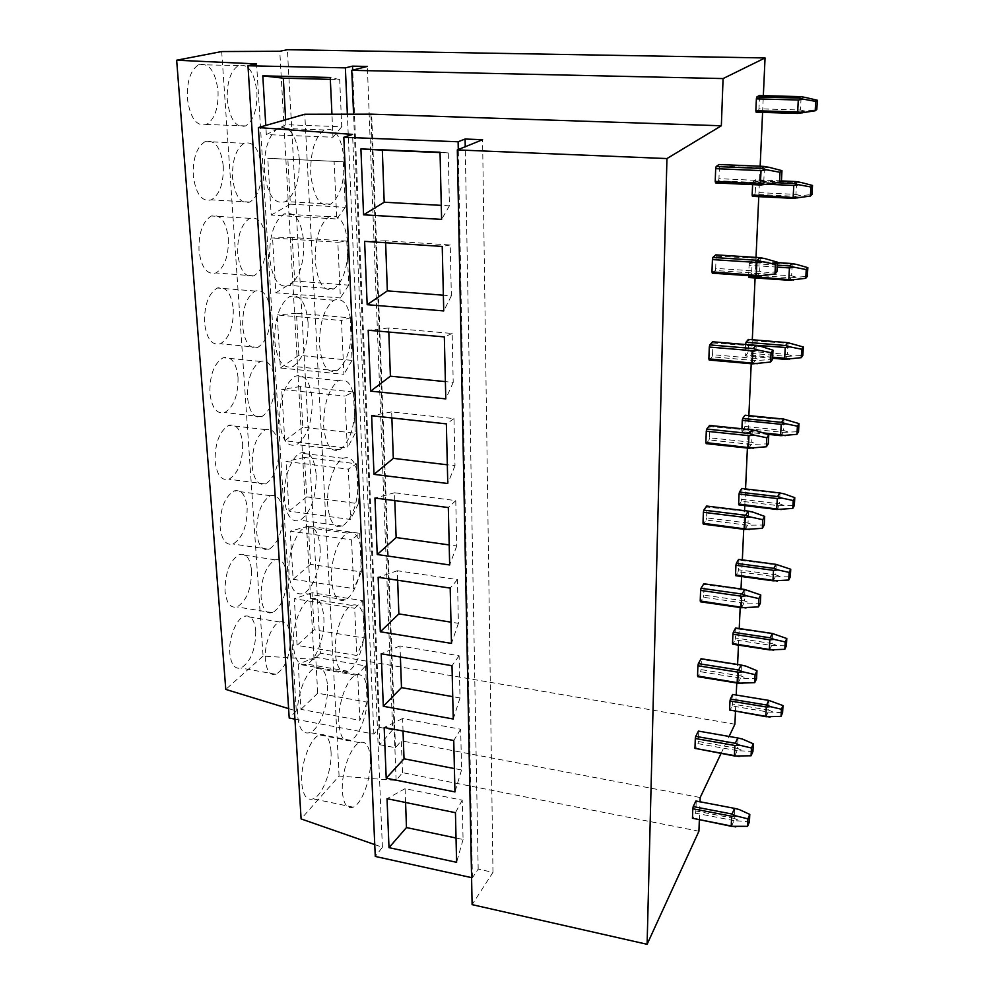 <?xml version="1.0" encoding="UTF-8"?>
<svg xmlns="http://www.w3.org/2000/svg" width="994" height="994" viewBox="0 0 994 994"><rect width="100%" height="100%" fill="white"/><g stroke="black" fill="none" stroke-linecap="round" stroke-linejoin="round"><path stroke-width="0.75" stroke-dasharray="4.97 3.73" d="M471.578 877.64L472.411 877.814L478.176 869.116L492.974 872.334L472.113 904.639M374.763 844.602L382.404 847.273L375.272 856.443M698.919 831.22L402.483 772.649L396.109 780.439L339.078 776.053L301.107 818.919M734.901 724.216L320.428 653.257L287.39 49.7M735.473 711.567L736.219 695.03M736.765 682.977L737.598 664.477M738.48 645.131L739.225 628.543M740.182 607.533L741.015 588.97M741.586 576.508L742.332 559.883M743.723 529.28L744.556 510.667M744.792 505.611L745.55 488.936M747.401 448.07L748.867 415.604M751.216 363.729L752.296 339.737M755.092 277.96L756.024 257.396M758.77 196.65L760.149 166.246M762.584 112.397L763.342 95.672M320.428 653.257L314.054 659.333L279.786 51.266M314.054 659.333L263.099 656.077L221.687 51.551M288.608 708.635L296.299 710.996L256.589 63.914M296.299 710.996L289.204 718.041M294.932 719.122L373.868 734.069L379.783 727.409L352.659 70.102M373.868 734.069L347.366 114.347M379.783 727.409L392.655 729.82L367.358 66.449M392.655 729.82L379.708 744.692L353.578 114.36M699.341 820.05L700.024 801.785M402.483 772.649L401.327 740.841L700.186 797.523M379.708 744.692L395.488 747.712L401.327 740.841M263.099 656.077L225.787 689.414M720.998 753.564L729.111 736.442M395.488 747.712L371.657 114.173M396.109 780.439L370.948 114.397M339.078 776.053L304.785 114.248M382.404 847.273L352.572 134.401M472.411 877.814L458.271 149.522M478.176 869.116L465.242 146.714M492.974 872.334L482.587 139.707M370.439 758.894C371.557 777.233 362.263 803.637 353.181 807.178C347.005 809.265 343.402 803.972 342.346 791.299C341.066 772.723 350.633 745.997 359.505 742.642C365.879 740.567 369.519 745.985 370.439 758.894M331.002 751.178C332.294 769.368 322.727 795.436 313.234 798.841C306.773 800.829 302.946 795.535 301.754 782.961C300.287 764.535 310.14 738.169 319.409 734.939C326.082 732.951 329.946 738.368 331.002 751.178M290.509 636.943C290.273 655.68 285.452 668.142 276.021 674.305C270.082 675.721 266.516 670.826 265.336 659.594C264.044 644.472 271.847 624.319 279.724 621.983C285.837 620.591 289.428 625.574 290.509 636.943M255.756 631.103C255.62 649.678 250.687 661.992 240.946 668.043C234.795 669.397 231.08 664.501 229.8 653.369C228.371 638.347 236.348 618.43 244.499 616.181C250.823 614.839 254.576 619.809 255.756 631.103M405.577 802.481L405.08 788.664L462.222 800.17L463.067 839.508L456.022 838.017M365.519 665.881L367.121 702.174L317.72 693.203L315.707 657.295L365.519 665.881L357.741 674.615L359.853 720.352L300.946 709.368L298.225 664.191L357.741 674.615M405.08 788.664L387.026 798.679M463.067 839.508L456.594 862.32M462.222 800.17L455.438 812.694M317.72 693.203L300.946 709.368M315.707 657.295L298.225 664.191M367.121 702.174L359.853 720.352M367.544 692.694C368.637 711.132 359.729 736.604 350.633 740.319C343.961 742.605 340.035 736.889 338.855 723.172C337.6 704.497 346.757 678.716 355.666 675.162C362.549 672.901 366.513 678.753 367.544 692.694M327.486 685.525C328.766 703.814 319.596 728.962 310.091 732.541C303.108 734.728 298.958 729.012 297.628 715.407C296.175 696.906 305.605 671.447 314.912 668.018C322.118 665.856 326.318 671.683 327.486 685.525M286.732 575.812C286.595 594.35 281.874 606.651 272.567 612.714C266.206 614.255 262.379 608.999 261.074 596.959C261.186 578.222 265.883 565.834 275.152 559.796C281.687 558.28 285.551 563.623 286.732 575.812M251.519 570.432C251.47 588.821 246.649 600.985 237.044 606.924C230.459 608.403 226.458 603.172 225.042 591.219C225.066 572.643 229.85 560.392 239.417 554.466C246.189 553.012 250.215 558.33 251.519 570.432M403.03 731.037L402.582 718.538L460.682 729.236L461.564 769.965L454.407 768.573M362.648 600.637L364.301 638.061L314.166 629.774L312.091 592.747L362.648 600.637L354.684 608.303L356.858 655.506L297.094 645.342L294.286 598.736L354.684 608.303M402.582 718.538L384.169 727.496M461.564 769.965L454.954 791.932M460.682 729.236L453.749 740.518M314.166 629.774L297.094 645.342M312.091 592.747L294.286 598.736M364.301 638.061L356.858 655.506M364.537 624.307C365.618 642.832 357.107 667.384 348.024 671.261C340.818 673.746 336.568 667.558 335.251 652.71C334.009 633.961 342.756 609.086 351.652 605.358C359.095 602.911 363.394 609.235 364.537 624.307M323.858 617.721C325.125 636.085 316.365 660.327 306.873 664.079C299.343 666.452 294.845 660.289 293.354 645.566C291.925 626.99 300.921 602.426 310.227 598.823C318.005 596.475 322.553 602.762 323.858 617.721M282.855 512.867C282.805 531.218 278.196 543.358 269.039 549.297C262.242 550.962 258.117 545.333 256.688 532.399C256.7 513.861 261.273 501.635 270.405 495.695C277.388 494.068 281.538 499.796 282.855 512.867M247.158 507.984C247.195 526.174 242.499 538.189 233.031 544.016C225.998 545.631 221.712 540.015 220.146 527.193C220.072 508.816 224.743 496.714 234.162 490.887C241.393 489.309 245.729 495.012 247.158 507.984M400.396 656.997L399.998 645.951L459.104 655.754L460.011 697.95L452.73 696.657M359.679 533.306L361.381 571.935L310.513 564.356L308.376 526.161L359.679 533.306L351.541 539.854L353.777 588.585L293.118 579.278L290.223 531.194L351.541 539.854M399.998 645.951L381.211 653.766M460.011 697.95L453.252 719.01M459.104 655.754L452.009 665.707M310.513 564.356L293.118 579.278M308.376 526.161L290.223 531.194M361.381 571.935L353.777 588.585M361.443 553.621C362.487 572.221 354.398 595.866 345.353 599.879C337.6 602.575 332.99 595.866 331.524 579.788C330.294 560.976 338.606 536.996 347.49 533.095C355.504 530.473 360.151 537.307 361.443 553.621M320.118 547.657C321.348 566.083 313.035 589.442 303.58 593.343C295.479 595.928 290.596 589.256 288.943 573.314C287.527 554.677 296.075 531.007 305.344 527.218C313.731 524.683 318.652 531.492 320.118 547.657M278.854 448.033C278.892 466.174 274.406 478.164 265.41 483.991C258.154 485.793 253.743 479.742 252.153 465.851C252.078 447.524 256.539 435.434 265.497 429.607C272.965 427.855 277.413 434.005 278.854 448.033M242.66 443.684C242.797 461.676 238.212 473.529 228.931 479.257C221.426 480.997 216.816 474.97 215.102 461.204C214.94 443.026 219.475 431.085 228.732 425.357C236.448 423.655 241.095 429.768 242.66 443.684M397.662 580.247L397.327 570.742L457.464 579.601L458.408 623.325L450.99 622.157M356.61 463.8L358.374 503.685L306.736 496.876L304.524 457.464L356.61 463.8L348.285 469.143L350.596 519.489L289.005 511.115L286.023 461.464L348.285 469.143M397.327 570.742L378.13 577.315M458.408 623.325L451.487 643.391M457.464 579.601L450.195 588.1M306.736 496.876L289.005 511.115M304.524 457.464L286.023 461.464M358.374 503.685L350.596 519.489M358.225 480.512C358.026 502.952 352.82 518.147 342.619 526.087C334.295 528.97 329.3 521.701 327.647 504.281C326.442 485.42 334.332 462.309 343.141 458.259C351.752 455.451 356.784 462.869 358.225 480.512M316.241 475.219C316.191 497.447 310.836 512.444 300.2 520.235C291.503 523.03 286.222 515.787 284.371 498.528C282.979 479.841 291.08 457.029 300.275 453.09C309.283 450.369 314.601 457.737 316.241 475.219M274.729 381.224C274.853 399.166 270.505 410.994 261.683 416.71C253.967 418.636 249.233 412.137 247.481 397.202C247.332 379.074 251.644 367.146 260.428 361.418C268.368 359.555 273.139 366.165 274.729 381.224M238.038 377.434C238.249 395.227 233.814 406.931 224.706 412.547C216.729 414.411 211.797 407.95 209.908 393.152C209.647 375.198 214.045 363.394 223.116 357.753C231.329 355.951 236.299 362.512 238.038 377.434M394.817 500.616L394.543 492.776L455.761 500.603L456.743 545.967L449.189 544.923M353.454 392.009L355.268 433.21L302.835 427.234L300.561 386.529L353.454 392.009L344.918 396.059L347.316 448.095L284.769 440.715L281.687 389.424L344.918 396.059M394.543 492.776L374.949 498.031M456.743 545.967L449.661 564.952M455.761 500.603L448.319 507.549M302.835 427.234L284.769 440.715M300.561 386.529L281.687 389.424M355.268 433.21L347.316 448.095M354.908 404.869C354.808 427.035 349.776 441.995 339.811 449.735C330.89 452.829 325.498 444.927 323.646 426.041C323.684 403.564 328.679 388.443 338.619 380.69C347.863 377.708 353.292 385.759 354.908 404.869M312.24 400.296C312.29 422.251 307.121 437.025 296.734 444.629C287.403 447.623 281.712 439.77 279.637 421.058C279.525 398.818 284.644 383.895 295.007 376.279C304.661 373.384 310.414 381.385 312.24 400.296M270.48 312.34C270.679 330.083 266.467 341.75 257.856 347.353C249.656 349.403 244.599 342.408 242.66 326.367C242.424 308.438 246.599 296.672 255.185 291.043C263.634 289.068 268.728 296.175 270.48 312.34M233.267 309.159C233.553 326.74 229.266 338.295 220.382 343.812C211.896 345.8 206.615 338.855 204.54 322.951C204.192 305.195 208.454 293.553 217.313 288.012C226.036 286.086 231.353 293.143 233.267 309.159M391.872 417.94L391.661 411.914L453.997 418.623L455.003 465.714L447.325 464.794M350.174 317.819L352.05 360.4L298.821 355.305L296.46 313.259L350.174 317.819L341.439 320.478L343.912 374.303L280.395 367.991L277.202 314.974L341.439 320.478M391.661 411.914L371.644 415.728M455.003 465.714L447.76 483.506M453.997 418.623L446.368 423.879M298.821 355.305L280.395 367.991M296.46 313.259L277.202 314.974M352.05 360.4L343.912 374.303M351.478 326.541C351.466 348.434 346.62 363.17 336.916 370.725C327.374 374.005 321.571 365.394 319.496 344.906C319.434 322.702 324.243 307.817 333.922 300.225C343.812 297.094 349.664 305.854 351.478 326.541M308.09 322.752C308.239 344.433 303.257 358.983 293.143 366.401C283.178 369.594 277.04 361.046 274.729 340.768C274.518 318.801 279.451 304.089 289.527 296.647C299.865 293.578 306.053 302.288 308.09 322.752M266.106 241.281C266.367 258.838 262.304 270.356 253.917 275.847C245.22 278.009 239.815 270.467 237.69 253.234C237.367 235.503 241.393 223.874 249.767 218.345C258.726 216.282 264.168 223.936 266.106 241.281M228.347 238.759C228.719 256.141 224.569 267.535 215.909 272.952C206.926 275.065 201.297 267.572 198.999 250.5C198.576 232.944 202.677 221.438 211.312 215.996C220.569 213.971 226.247 221.563 228.347 238.759M388.816 332.046L388.666 327.97L452.158 333.475L453.214 382.392L445.387 381.621M346.794 241.107L348.732 285.141L294.659 280.991L292.236 237.529L346.794 241.107L337.836 242.287L340.395 297.976L275.86 292.808L272.567 237.976L337.836 242.287M388.666 327.97L368.202 330.232M453.214 382.392L445.784 398.892M452.158 333.475L444.343 336.916M294.659 280.991L275.86 292.808M292.236 237.529L272.567 237.976M348.732 285.141L340.395 297.976M347.912 245.381C347.999 267.026 343.328 281.538 333.909 288.894C323.746 292.348 317.508 282.955 315.185 260.739C315.023 238.796 319.646 224.122 329.051 216.717C339.6 213.437 345.887 222.991 347.912 245.381M303.804 242.449C304.04 263.857 299.256 278.183 289.44 285.427C278.829 288.794 272.232 279.488 269.647 257.496C269.324 235.802 274.058 221.302 283.849 214.021C294.87 210.815 301.517 220.295 303.804 242.449M261.584 167.961C261.919 185.319 258.005 196.688 249.842 202.068C240.66 204.329 234.895 196.203 232.546 177.677C232.161 160.146 236.038 148.665 244.176 143.235C253.644 141.086 259.446 149.336 261.584 167.961M223.277 166.122C223.712 183.318 219.724 194.563 211.3 199.869C201.807 202.093 195.806 194.029 193.283 175.677C192.786 158.319 196.725 146.95 205.124 141.608C214.915 139.495 220.966 147.671 223.277 166.122M385.635 242.735L385.56 240.784L450.245 244.971L451.351 295.827L443.374 295.206M343.303 161.736L345.303 207.299L290.36 204.168L287.85 159.214L343.303 161.736L334.108 161.326L336.767 218.991L271.188 215.052L267.771 158.319L334.108 161.326M385.56 240.784L364.624 241.368M451.351 295.827L443.734 310.923M450.245 244.971L442.231 246.437M290.36 204.168L271.188 215.052M287.85 159.214L267.771 158.319M345.303 207.299L336.767 218.991M299.343 159.226C299.679 180.386 295.081 194.489 285.589 201.558C274.319 205.075 267.237 194.923 264.367 171.08C263.944 149.634 268.479 135.346 277.96 128.226C289.676 124.909 296.808 135.246 299.343 159.226M344.222 161.264C344.384 182.647 339.911 196.936 330.803 204.105C320.006 207.696 313.309 197.446 310.712 173.354C310.463 151.647 314.887 137.184 323.994 129.953C335.214 126.573 341.948 137.01 344.222 161.264M218.034 91.162C218.531 108.16 214.704 119.268 206.541 124.474C196.539 126.785 190.14 118.075 187.369 98.369C186.797 81.197 190.587 69.978 198.725 64.709C209.063 62.535 215.499 71.357 218.034 91.162M256.912 92.268C257.309 109.439 253.545 120.659 245.642 125.927C235.951 128.276 229.813 119.504 227.241 99.586C226.781 82.229 230.496 70.897 238.398 65.567C248.388 63.367 254.563 72.264 256.912 92.268M440.044 152.579L448.269 152.927L449.412 205.82L441.274 205.373M330.331 79.346L339.675 79.582L341.762 126.747L285.924 124.697L285.638 119.752M449.412 205.82L441.609 219.388M448.269 152.927L440.044 152.244M285.924 124.697L266.342 134.588L333.002 137.209L331.946 114.31M266.342 134.588L265.783 125.455M341.762 126.747L333.002 137.209M339.675 79.582L330.244 77.47M739.089 809.489L695.887 800.99M731.509 826.325L733.957 820.584L749.414 821.839M733.957 820.584L695.44 813.129L692.793 818.77M734.802 808.917L734.367 818.422L738.567 820.348M734.367 818.422L695.862 810.992L696.21 801.549M695.44 813.129L695.862 810.992M772.984 701.379L732.64 694.446M766.051 716.711L768.114 712.015L732.118 705.989L729.869 710.623M768.114 712.015L782.601 712.673M768.958 701.006L768.486 710.051L732.503 704.05L732.901 695.079M768.486 710.051L772.425 711.716M732.118 705.989L732.503 704.05M742.406 739.064L698.434 731.099M734.715 756.012L737.175 750.607L752.93 751.526M737.175 750.607L697.974 743.661L695.291 748.967M738.045 738.604L737.598 748.432L741.884 750.321M737.598 748.432L698.409 741.512L698.757 731.746M697.974 743.661L698.409 741.512M776.612 634.458L735.846 628.717L735.585 627.997M769.567 649.877L771.655 645.479L735.051 639.925L732.777 644.261M771.655 645.479L786.391 645.851M772.524 634.184L772.027 643.528L735.436 637.986L735.846 628.717M772.027 643.528L776.028 645.143M735.051 639.925L735.436 637.986M745.86 666.129L701.404 659.482L701.068 658.736M738.033 683.189L740.518 678.144L756.571 678.716M740.518 678.144L700.596 671.733L697.875 676.703M741.412 665.781L740.94 675.97L745.314 677.796M740.94 675.97L701.031 669.596L701.404 659.482M700.596 671.733L701.031 669.596M780.365 565.337L738.89 560.194L738.629 559.386M773.208 580.844L775.308 576.768L738.082 571.712L735.784 575.712M775.308 576.768L790.305 576.831M776.202 565.176L775.68 574.818L738.467 569.773L738.89 560.194M775.68 574.818L779.756 576.371M738.082 571.712L738.467 569.773M749.426 590.56L704.137 584.621L703.802 583.764M741.474 607.719L743.984 603.06L760.348 603.259M743.984 603.06L703.305 597.245L700.559 601.817M744.904 590.337L744.407 600.885L748.855 602.637M744.407 600.885L703.752 595.095L704.137 584.621M703.305 597.245L703.752 595.095M784.229 493.894L742.046 489.408L741.772 488.501M776.973 509.487L779.085 505.76L741.213 501.224L738.89 504.89M779.085 505.76L794.355 505.486M779.992 493.844L779.47 503.809L741.599 499.299L742.046 489.408M779.47 503.809L783.62 505.3M741.213 501.224L741.599 499.299M753.129 512.183L706.97 507.027L706.635 506.045M745.04 529.442L747.575 525.205L764.249 525.006M747.575 525.205L706.125 520.024L703.342 524.186M748.507 512.096L748.01 523.043L752.545 524.72M748.01 523.043L706.572 517.886L706.97 507.027M706.125 520.024L706.572 517.886M762.845 432.85L741.835 430.675L742.108 431.669L766.958 434.241M741.922 428.774L741.835 430.675M788.242 420.027L745.289 416.225L745.028 415.219M780.874 435.683L782.999 432.34L744.444 428.377L742.108 431.669M782.999 432.34L798.542 431.707M783.931 420.089L783.371 430.402L744.841 426.463L745.289 416.225M783.371 430.402L787.596 431.818M744.444 428.377L744.841 426.463M756.981 430.862L709.915 426.538L709.567 425.444M748.743 448.207L751.302 444.43L768.312 443.796M751.302 444.43L709.045 439.944L706.225 443.659M752.259 430.911L751.737 442.28L756.359 443.871M751.737 442.28L709.505 437.807L709.915 426.538M709.045 439.944L709.505 437.807M772.636 357.181L745.165 354.833L745.438 355.927L772.586 358.262M745.612 344.52L745.165 354.833M792.392 343.589L748.656 340.532L748.395 339.426M784.9 359.331L787.037 356.386L747.786 353.044L745.438 355.927M787.037 356.386L802.866 355.367M787.994 343.775L787.422 354.448L748.184 351.118L748.656 340.532M787.422 354.448L791.721 355.802M747.786 353.044L748.184 351.118M760.969 346.409L712.959 343.005L712.623 341.774M752.582 363.854L755.167 360.573L772.524 359.468M755.167 360.573L712.064 356.821L709.219 360.052M756.161 346.608L755.614 358.424L760.335 359.927M755.614 358.424L712.536 354.696L712.959 343.005M712.064 356.821L712.536 354.696M777.146 267.113L749.078 265.286L748.631 275.649M777.246 265.149L749.501 263.36L749.078 265.286M777.37 262.602L751.874 260.975L749.501 263.36M796.679 264.454L752.147 262.205L751.874 260.975M789.074 280.258L791.224 277.761L751.253 275.077L748.867 277.537M791.224 277.761L807.352 276.332M792.193 264.777L791.609 275.835L751.65 273.164L752.147 262.205M791.609 275.835L795.995 277.102M751.253 275.077L751.65 273.164M765.119 258.651L716.127 256.228L715.779 254.862M756.583 276.183L759.18 273.437L776.91 271.822M759.18 273.437L715.22 270.505L712.338 273.201M760.199 259.024L759.64 271.3L764.448 272.704M759.64 271.3L715.692 268.38L716.127 256.228M715.22 270.505L715.692 268.38M767.318 184.25L752.669 183.567L752.62 184.623M777.047 182.747L753.079 181.653L752.669 183.567M781.209 180.908L755.477 179.74L753.079 181.653M801.127 182.486L755.751 181.094L755.477 179.74M793.386 198.353L795.548 196.327L754.831 194.339L752.433 196.34M795.548 196.327L811.999 194.451M796.554 182.958L795.946 194.402L755.241 192.438L755.751 181.094M795.946 194.402L800.418 195.594M754.831 194.339L755.241 192.438M769.431 167.402L764.411 167.949L719.42 166.035L719.072 164.507M760.733 185.008L763.367 182.834L781.47 180.684M763.367 182.834L718.488 180.771L715.568 182.908M764.411 167.949L763.814 180.709L768.735 182.014M763.814 180.709L718.96 178.672L719.42 166.035M718.488 180.771L718.96 178.672M805.736 97.511L801.077 98.145L759.491 97.052L759.217 95.561M797.871 113.44L800.046 111.912L758.546 110.694L756.123 112.198M800.046 111.912L816.807 109.576M801.077 98.145L800.443 110.011L758.956 108.806L759.491 97.052M800.443 110.011L804.991 111.104M758.546 110.694L758.956 108.806M353.181 807.178L313.234 798.841M359.505 742.642L319.409 734.939M276.021 674.305L240.946 668.043M279.724 621.983L244.499 616.181M350.633 740.319L310.091 732.541M355.666 675.162L314.912 668.018M272.567 612.714L237.044 606.924M275.152 559.796L239.417 554.466M348.024 671.261L306.873 664.079M351.652 605.358L310.227 598.823M269.039 549.297L233.031 544.016M270.405 495.695L234.162 490.887M345.353 599.879L303.58 593.343M347.49 533.095L305.344 527.218M265.41 483.991L228.931 479.257M265.497 429.607L228.732 425.357M342.619 526.087L300.2 520.235M343.141 458.259L300.275 453.09M261.683 416.71L224.706 412.547M260.428 361.418L223.116 357.753M339.811 449.735L296.734 444.629M338.619 380.69L295.007 376.279M257.856 347.353L220.382 343.812M255.185 291.043L217.313 288.012M336.916 370.725L293.143 366.401M333.922 300.225L289.527 296.647M253.917 275.847L215.909 272.952M249.767 218.345L211.312 215.996M333.909 288.894L289.44 285.427M329.051 216.717L283.849 214.021M249.842 202.068L211.3 199.869M244.176 143.235L205.124 141.608M330.803 204.105L285.589 201.558M323.994 129.953L277.96 128.226M245.642 125.927L206.541 124.474M238.398 65.567L198.725 64.709"/><path stroke-width="1.49" d="M647.106 944.3L666.937 158.568L457.315 149.92L472.113 904.639L647.106 944.3L698.919 831.22L699.341 820.05M458.271 149.522L458.122 141.769L343.825 137.284L375.272 856.443L471.578 877.64M343.825 137.284L352.572 134.401L258.365 127.58L301.107 818.919L374.763 844.602M765.057 57.95L287.39 49.7L279.786 51.266L221.687 51.551L176.659 60.224L256.589 63.914L247.978 65.766L345.378 67.865L352.497 66.138L367.358 66.449L351.752 70.326L723.073 78.576L765.057 57.95L763.342 95.672M729.111 736.442L734.901 724.216L735.473 711.567M736.219 695.03L736.765 682.977M737.598 664.477L738.48 645.131M739.225 628.543L740.182 607.533M741.015 588.97L741.586 576.508M742.332 559.883L743.723 529.28M744.556 510.667L744.792 505.611M745.55 488.936L747.401 448.07M748.867 415.604L751.216 363.729M752.296 339.737L755.092 277.96M756.024 257.396L758.77 196.65M760.149 166.246L762.584 112.397M288.608 708.635L225.787 689.414L176.659 60.224M294.932 719.122L289.204 718.041L247.978 65.766M352.659 70.102L352.497 66.138M347.366 114.347L345.378 67.865M353.578 114.36L351.752 70.326M700.024 801.785L700.186 797.523L720.998 753.564M258.365 127.58L304.785 114.248L371.657 114.173L721.346 125.766L723.073 78.576M721.346 125.766L666.937 158.568M465.242 146.714L465.105 139.023L458.122 141.769M457.315 149.92L482.587 139.707L465.105 139.023M456.022 838.017L406.471 827.555L405.577 802.481M389.002 847.646L387.026 798.679L455.438 812.694L456.594 862.32L389.002 847.646L406.471 827.555M454.407 768.573L404.024 758.795L403.03 731.037M386.206 778.203L384.169 727.496L453.749 740.518L454.954 791.932L386.206 778.203L404.024 758.795M452.73 696.657L401.489 687.624L400.396 656.997M383.324 706.287L381.211 653.766L452.009 665.707L453.252 719.01L383.324 706.287L401.489 687.624M450.99 622.157L398.855 613.919L397.662 580.247M380.317 631.774L378.13 577.315L450.195 588.1L451.487 643.391L380.317 631.774L398.855 613.919M449.189 544.923L396.134 537.543L394.817 500.616M377.223 554.528L374.949 498.031L448.319 507.549L449.661 564.952L377.223 554.528L396.134 537.543M447.325 464.794L393.313 458.358L391.872 417.94M373.993 474.374L371.644 415.728L446.368 423.879L447.76 483.506L373.993 474.374L393.313 458.358M445.387 381.621L390.393 376.192L388.816 332.046M370.65 391.151L368.202 330.232L444.343 336.916L445.784 398.892L370.65 391.151L390.393 376.192M443.374 295.206L387.349 290.869L385.635 242.735M367.171 304.698L364.624 241.368L442.231 246.437L443.734 310.923L367.171 304.698L387.349 290.869M441.274 205.373L384.193 202.229L382.33 150.144L440.044 152.579M285.638 119.752L283.315 78.191L330.331 79.346M441.609 219.388L440.044 152.244L360.909 148.914L363.568 214.816L441.609 219.388M384.193 202.229L363.568 214.816M382.33 150.144L360.909 148.914M331.946 114.31L330.244 77.47L262.801 75.842L265.783 125.455M283.315 78.191L262.801 75.842M731.224 825.79L731.659 816.223L736.318 815.987L732.069 814.036L734.516 808.358L739.089 809.489L749.787 814.372L747.948 818.857L747.575 826.337L731.509 826.325L692.458 818.236L735.808 826.921M749.787 814.372L749.414 821.839L747.575 826.337M736.318 815.987L747.948 818.857M731.659 816.223L692.793 808.743L692.458 818.236M732.069 814.036L693.228 806.581L692.793 808.743M734.516 808.358L695.887 800.99L693.228 806.581M765.815 716.09L766.299 706.995L770.636 706.709L766.66 705.032L768.735 700.372L782.999 705.578L781.433 709.244L781.035 716.376L766.051 716.711L729.596 710.002L770.077 717.096M782.999 705.578L782.601 712.673L781.035 716.376M766.299 706.995L729.994 700.969L729.596 710.002M770.636 706.709L781.433 709.244M766.66 705.032L730.379 699.018L729.994 700.969M768.735 700.372L732.64 694.446L730.379 699.018M734.417 755.378L734.877 745.488L739.611 745.189L735.287 743.301L737.759 737.958L742.406 739.064L753.315 743.81L751.452 748.022L751.066 755.775L734.715 756.012L694.955 748.333L739.089 756.509M753.315 743.81L752.93 751.526L751.066 755.775M739.611 745.189L751.452 748.022M734.877 745.488L695.303 738.517L694.955 748.333M735.287 743.301L695.738 736.355L695.303 738.517M737.759 737.958L698.434 731.099L695.738 736.355M769.344 649.181L769.841 639.788L774.251 639.428L770.213 637.813L772.301 633.464L786.801 638.521L785.235 641.95L784.813 649.306L769.567 649.877L732.777 644.261L732.503 643.553L773.667 650.175M786.801 638.521L786.391 645.851L784.813 649.306M769.841 639.788L732.913 634.222L732.503 643.553M774.251 639.428L785.235 641.95M770.213 637.813L733.299 632.271L732.913 634.222M772.301 633.464L735.585 627.997L733.299 632.271M737.734 682.456L738.207 672.205L743.04 671.845L738.629 670.018L741.126 665.036L745.86 666.129L756.968 670.714L755.092 674.653L754.694 682.679L738.033 683.189L697.875 676.703L697.539 675.957L742.493 683.561M756.968 670.714L756.571 678.716L754.694 682.679M743.04 671.845L755.092 674.653M738.207 672.205L697.9 665.781L697.539 675.957M738.629 670.018L698.347 663.619L697.9 665.781M741.126 665.036L701.068 658.736L698.347 663.619M772.984 580.049L773.494 570.345L777.979 569.935L773.866 568.369L775.979 564.356L790.739 569.251L789.149 572.42L788.727 580.024L773.208 580.844L735.784 575.712L735.51 574.917L777.383 581.03M790.739 569.251L790.305 576.831L788.727 580.024M773.494 570.345L735.933 565.288L735.51 574.917M777.979 569.935L789.149 572.42M773.866 568.369L736.33 563.337L735.933 565.288M775.979 564.356L738.629 559.386L736.33 563.337M741.176 606.874L741.661 596.238L746.581 595.816L742.096 594.052L744.605 589.467L760.758 594.959L758.869 598.587L758.447 606.912L741.474 607.719L700.559 601.817L700.223 600.972L746.022 607.968M760.758 594.959L760.348 603.259L758.447 606.912M746.581 595.816L758.869 598.587M741.661 596.238L700.596 590.424L700.223 600.972M742.096 594.052L701.043 588.274L700.596 590.424M744.605 589.467L703.802 583.764L701.043 588.274M776.749 508.593L777.283 498.553L781.843 498.081L777.656 496.59L779.768 492.937L784.229 493.894L794.79 497.659L793.212 500.541L792.765 508.406L776.973 509.487L738.89 504.89L738.629 504.008L781.234 509.562M794.79 497.659L794.355 505.486L792.765 508.406M777.283 498.553L739.064 494.043L738.629 504.008M781.843 498.081L793.212 500.541M777.656 496.59L739.461 492.105L739.064 494.043M779.768 492.937L741.772 488.501L739.461 492.105M744.742 528.485L745.239 517.452L750.259 516.955L745.686 515.265L748.221 511.115L753.129 512.183L764.684 516.395L762.771 519.688L762.348 528.323L745.04 529.442L703.342 524.186L702.994 523.229L749.675 529.566M764.684 516.395L764.249 525.006L762.348 528.323M750.259 516.955L762.771 519.688M745.239 517.452L703.392 512.295L702.994 523.229M745.686 515.265L703.851 510.133L703.392 512.295M748.221 511.115L706.635 506.045L703.851 510.133M785.198 435.645L780.638 434.689L781.185 424.301L785.844 423.779L781.57 422.351L783.707 419.07L798.99 423.606L797.399 426.19L796.939 434.328L780.874 435.683L766.958 434.241M798.99 423.606L798.542 431.707L796.939 434.328M780.638 434.689L762.845 432.85M781.185 424.301L742.282 420.387L741.922 428.774M785.844 423.779L797.399 426.19M781.57 422.351L742.692 418.449L742.282 420.387M783.707 419.07L745.028 415.219L742.692 418.449M748.445 447.126L748.967 435.67L754.086 435.099L749.414 433.496L751.973 429.806L756.981 430.862L768.76 434.863L766.834 437.782L766.386 446.753L748.743 448.207L706.225 443.659L705.877 442.578L753.464 448.195M768.76 434.863L768.312 443.796L766.386 446.753M754.086 435.099L766.834 437.782M748.967 435.67L706.287 431.222L705.877 442.578M749.414 433.496L706.746 429.073L706.287 431.222M751.973 429.806L709.567 425.444L706.746 429.073M789.311 359.157L784.676 358.213L785.235 347.465L789.969 346.869L785.633 345.514L787.77 342.657L803.338 346.981L801.736 349.254L801.263 357.666L784.9 359.331L772.586 358.262M803.338 346.981L802.866 355.367L801.263 357.666M784.676 358.213L772.636 357.181M785.235 347.465L745.612 344.52M789.969 346.869L801.736 349.254M785.633 345.514L746.034 342.247L745.624 344.172M787.77 342.657L748.395 339.426L746.034 342.247M752.284 362.636L752.831 350.733L758.049 350.074L753.278 348.571L755.862 345.378L760.969 346.409L772.997 350.186L771.058 352.708L770.586 362.04L752.582 363.854L709.219 360.052L708.871 358.834L757.416 363.68M772.997 350.186L772.524 359.468L770.586 362.04M758.049 350.074L771.058 352.708M752.831 350.733L709.294 347.043L708.871 358.834M753.278 348.571L709.766 344.906L709.294 347.043M755.862 345.378L712.623 341.774L709.766 344.906M788.838 279.041L789.435 267.908L794.256 267.237L789.82 265.97L791.969 263.547L796.679 264.454L807.836 267.647L806.233 269.573L805.736 278.295L789.074 280.258L748.867 277.537L748.594 276.32L793.56 279.96M807.836 267.647L807.352 276.332L805.736 278.295M748.631 275.649L748.594 276.32M789.435 267.908L777.146 267.113M794.256 267.237L806.233 269.573M789.82 265.97L777.246 265.149M791.969 263.547L777.37 262.602M756.285 274.816L756.844 262.441L762.174 261.695L757.304 260.291L759.913 257.645L765.119 258.651L777.395 262.18L775.444 264.28L774.96 273.971L756.583 276.183L712.338 273.201L711.977 271.847L761.503 275.847M777.395 262.18L776.91 271.822L774.96 273.971M762.174 261.695L775.444 264.28M756.844 262.441L712.425 259.596L711.977 271.847M757.304 260.291L712.897 257.458L712.425 259.596M759.913 257.645L715.779 254.862L712.897 257.458M793.162 196.998L793.771 185.468L798.679 184.722L794.169 183.53L796.331 181.591L801.127 182.486L812.508 185.456L810.893 187.009L810.383 196.042L793.386 198.353L752.433 196.34L752.16 194.998L797.971 197.905M812.508 185.456L811.999 194.451L810.383 196.042M752.62 184.623L752.16 194.998M793.771 185.468L767.318 184.25M798.679 184.722L810.893 187.009M794.169 183.53L777.047 182.747M796.331 181.591L781.209 180.908M760.435 183.48L761.019 170.608L766.461 169.763L761.491 168.471L764.125 166.408L769.431 167.402L781.967 170.645L780.004 172.285L779.495 182.374L760.733 185.008L715.568 182.908L715.22 181.393L760.435 183.48L765.765 184.486M781.967 170.645L781.47 180.684L779.495 182.374M766.461 169.763L780.004 172.285M761.019 170.608L715.668 168.657L715.22 181.393M761.491 168.471L716.152 166.532L715.668 168.657M764.125 166.408L719.072 164.507L716.152 166.532M797.648 111.962L798.281 99.996L803.276 99.164L798.679 98.071L800.853 96.642L805.736 97.511L817.341 100.245L815.714 101.388L815.192 110.769L797.871 113.44L756.123 112.198L755.85 110.732L797.648 111.962L802.543 112.844M817.341 100.245L816.807 109.576L815.192 110.769M798.281 99.996L756.372 98.878L755.85 110.732M803.276 99.164L815.714 101.388M798.679 98.071L756.794 96.977L756.372 98.878M800.853 96.642L759.217 95.561L756.794 96.977"/></g></svg>
